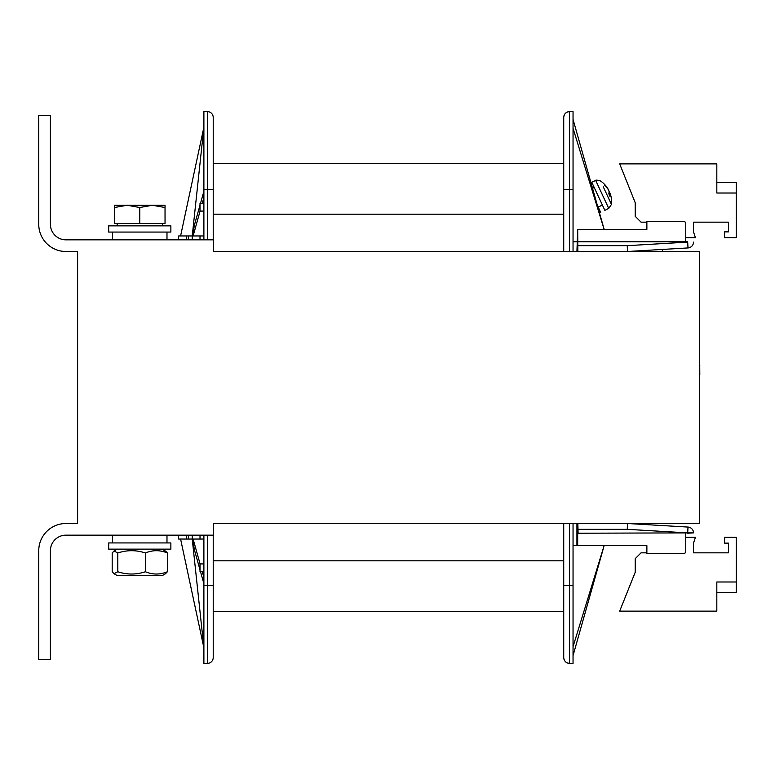 <?xml version="1.0" encoding="UTF-8"?>
<svg xmlns="http://www.w3.org/2000/svg" width="775" height="775" viewBox="0 0 775 775"><rect width="100%" height="100%" fill="white"/><g stroke="black" fill="none" stroke-linecap="round" stroke-linejoin="round"><path stroke-width="1.16" d="M576.929 523.503L576.929 545.648L646.873 545.648L646.873 553.428L683.792 553.428L646.873 553.428M685.739 537.298L695.446 537.298L693.509 543.13L693.509 552.837L728.481 552.837L728.481 543.13L724.596 543.13L724.596 537.298L736.25 537.298L736.25 581.986L716.817 581.986L716.817 611.126L619.68 611.126L635.219 572.27L635.219 558.668L641.051 552.837L646.873 552.837M685.178 552.837L685.739 552.837L685.739 533.219M736.25 581.986L736.25 592.672L716.817 592.672M577.85 251.497L577.685 229.352L646.873 229.352L646.873 221.572L683.792 221.572A1.947 1.947 0 0 1 685.739 223.52L685.739 222.163L685.178 222.163M646.873 222.163L641.051 222.163L635.219 216.332L635.219 202.73L619.68 163.874L716.817 163.874L716.817 193.014L736.25 193.014L736.25 237.702L724.596 237.702L724.596 231.87L728.481 231.87L728.481 222.163L693.509 222.163L693.509 231.87L695.446 237.702L685.739 237.702M716.817 182.328L736.25 182.328L736.25 193.014M685.739 223.52L685.739 241.781M699.728 374.587L699.728 410.12M699.728 365.442L699.806 374.587M699.728 364.88L699.806 365.442M699.331 441.905L699.331 333.095M604.868 210.364L591.732 182.183L595.713 180.498L608.724 208.398L604.868 210.364M607.639 188.645L608.026 189.042L607.803 188.557A25.246 22.998 142.8 0 0 607.513 188.102A25.246 22.998 142.8 0 0 604.442 184.392L604.471 185.196M609.508 195.998L609.954 196.201A25.246 11.063 -19.4 0 0 610.09 193.469L610.322 193.953A25.246 22.998 -12.8 0 1 610.487 194.477A25.255 25.255 0 0 1 611.456 204.406L603.221 186.736M604.442 184.392L604.975 185.525A25.246 22.582 -13.8 0 1 608.336 189.701L608.956 191.028A25.246 10.191 149.5 0 1 608.821 193.769L609.954 196.201M608.772 198.642L611.456 204.406L608.724 208.398M608.927 193.905L610.322 193.953M609.973 193.392A25.246 22.582 143.8 0 0 609.789 192.81L609.169 191.483A25.246 10.191 -19.5 0 0 608.995 191.289M602.408 205.075L598.184 207.051M599.472 212.873L600.644 212.331L597.283 205.123M603.88 228.47L604.297 229.352M662.422 249.443L662.422 251.497M152.413 205.259L139.781 207.516L127.148 205.259L165.036 205.259L165.036 207.516L152.413 205.259L165.036 205.259M114.526 207.516L114.526 205.259L127.148 205.259L114.526 207.516L114.526 223.52L139.781 223.52L139.781 207.516M165.036 207.516L165.036 223.52L139.781 223.52M167.381 571.747L165.521 573.723L167.381 571.747L167.381 552.972C160.057 549.94 152.733 549.94 145.409 552.972C136.216 549.94 127.013 549.94 117.81 552.972L114.041 550.996L112.181 552.972L112.181 571.747L114.041 573.723L117.81 571.747C127.013 574.788 136.216 574.788 145.409 571.747C152.733 574.788 160.057 574.788 167.381 571.747M165.521 550.996L167.381 552.972L162.314 549.146M213.609 535.157L65.953 535.157A15.539 15.539 0 0 0 50.404 550.705L50.404 659.506L38.75 659.506L38.75 550.705A27.202 27.202 0 0 1 65.953 523.503L77.607 523.503L77.607 251.497L65.953 251.497A27.202 27.202 0 0 1 38.75 224.295L38.75 115.494L50.404 115.494L50.404 224.295A15.539 15.539 0 0 0 65.953 239.843L213.609 239.843L213.609 251.497L699.331 251.497L699.331 523.503L213.609 523.503L213.609 535.157M165.521 573.723L162.314 575.573L117.248 575.573L114.041 573.723M117.81 571.747L117.81 552.972M145.409 571.747L145.409 552.972M108.694 232.064L170.868 232.064L170.868 225.854L108.694 225.854L108.694 232.064M203.893 239.843L203.893 111.61L207.39 111.61A5.832 5.832 0 0 1 213.222 117.442L213.222 239.843M569.548 111.61C566.021 111.958 564.074 113.906 563.725 117.442C564.074 113.906 566.021 111.958 569.548 111.61C566.021 111.958 564.074 113.906 563.725 117.442C564.074 113.906 566.021 111.958 569.548 111.61C566.021 111.958 564.074 113.906 563.725 117.442C564.074 113.906 566.021 111.958 569.548 111.61C566.021 111.958 564.074 113.906 563.725 117.442C564.074 113.906 566.021 111.958 569.548 111.61C566.021 111.958 564.074 113.906 563.725 117.442L563.725 119.185L563.725 117.442A5.832 5.832 0 0 1 569.548 111.61L569.548 189.323L573.045 189.323L573.045 111.61L569.548 111.61A5.832 5.832 0 0 0 563.725 117.442L563.725 251.497M563.725 523.503L563.725 657.558A5.832 5.832 0 0 0 569.548 663.39L573.045 663.39L573.045 523.503M627.45 251.497L627.275 245.665L627.45 251.497L688.016 247.932L687.677 242.12L627.275 245.665L578.102 245.665M576.929 251.497L577.685 229.352M573.045 241.781L576.929 241.781M573.045 128.321L604.132 229.352L573.045 119.379M646.873 221.572L683.792 221.572L646.873 221.572M203.893 197.499L202.265 203.312M200.086 211.081L193.111 235.958M203.893 191.289L200.522 203.312M200.008 205.142L194.854 223.52L192.239 235.958L203.893 127.148L180.585 235.958M188.354 239.843L188.354 235.958L178.638 235.958L178.638 239.843M203.893 235.958L192.239 235.958L192.239 239.843M203.893 535.157L203.893 663.39L207.39 663.39A5.832 5.832 0 0 0 213.222 657.558L213.222 535.157M578.102 241.781L687.677 241.781M573.045 189.323L573.045 251.497M203.893 203.312L200.008 203.312L200.008 211.081L203.893 211.081M188.354 235.958L192.239 235.958M573.045 646.679L604.132 545.648L573.045 655.621M577.685 545.648L577.685 533.219L693.509 532.88A5.832 5.832 0 0 0 688.016 527.068L687.677 532.88L627.275 529.335L627.45 523.503L688.016 527.068A5.832 5.832 0 0 1 693.509 532.88L687.677 533.219M577.85 523.503L578.102 533.219M576.929 545.648L573.045 545.648M685.739 551.48A1.947 1.947 0 0 1 683.792 553.428M688.016 247.932A5.832 5.832 0 0 0 693.509 242.12A5.832 5.832 0 0 1 688.016 247.932M627.45 523.503L627.275 529.335L578.102 529.335M203.893 539.042L192.239 539.042L203.893 647.852L180.585 539.042M192.239 535.157L192.239 539.042L178.638 539.042L178.638 535.157M200.008 569.857L194.854 551.48L192.239 539.042M203.893 577.501L202.265 571.688M200.086 563.919L193.111 539.042M203.893 583.711L200.522 571.688M203.893 571.688L200.008 571.688L200.008 563.919L203.893 563.919M563.725 163.68L213.222 163.68M213.222 611.32L563.725 611.32M139.781 542.936L108.694 542.936L108.694 549.146L170.868 549.146L170.868 542.936L139.781 542.936M609.789 192.81L608.927 193.256M203.893 189.323L207.39 189.323L207.39 111.61M207.39 239.843L207.39 189.323L213.222 189.323M569.548 251.497L569.548 189.323L563.725 189.323M569.548 523.503L569.548 585.677L563.725 585.677M186.407 239.843L186.407 235.958M200.008 239.843L200.008 235.958M203.893 585.677L213.222 585.677M207.39 535.157L207.39 663.39M563.725 657.558C564.074 661.094 566.021 663.042 569.548 663.39C566.021 663.042 564.074 661.094 563.725 657.558C564.074 661.094 566.021 663.042 569.548 663.39C566.021 663.042 564.074 661.094 563.725 657.558C564.074 661.094 566.021 663.042 569.548 663.39C566.021 663.042 564.074 661.094 563.725 657.558C564.074 661.094 566.021 663.042 569.548 663.39C566.021 663.042 564.074 661.094 563.725 657.558C564.074 661.094 566.021 663.042 569.548 663.39L569.548 585.677L573.045 585.677M200.008 535.157L200.008 539.042M186.407 535.157L186.407 539.042M188.354 535.157L188.354 539.042M563.725 560.809L213.222 560.809M213.222 214.191L563.725 214.191M605.091 185.69L604.568 184.557M609.944 196.094L608.821 193.682M595.713 180.498C595.568 179.897 597.176 180.052 600.528 180.972A25.255 25.255 0 0 1 607.513 188.102M610.08 193.353L608.869 193.798M592.517 188.257L594.202 187.472M117.18 223.52L117.18 225.854M162.372 223.52L162.372 225.854M117.248 549.146L114.041 550.996M112.578 535.157L112.578 542.936M166.983 535.157L166.983 542.936M166.983 239.843L166.983 232.064M112.578 239.843L112.578 232.064"/></g></svg>
